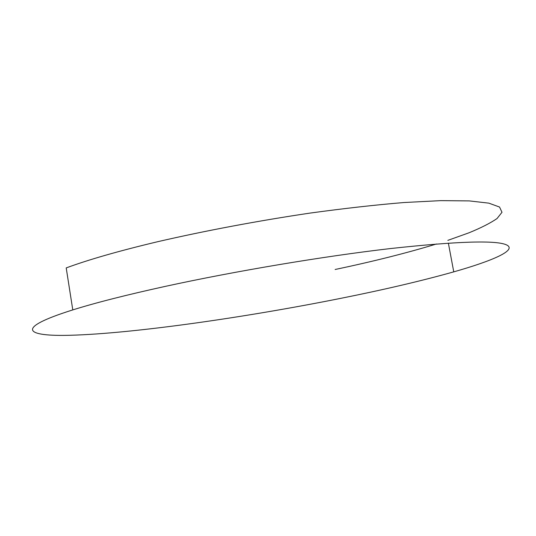 <?xml version="1.0" encoding="UTF-8"?>
<svg xmlns="http://www.w3.org/2000/svg" width="536" height="536" viewBox="0 0 536 536"><rect width="100%" height="100%" fill="white"/><g stroke="black" fill="none" stroke-linecap="round" stroke-linejoin="round"><path stroke-width="0.8" d="M506.815 245.032C517.072 250.245 492.564 260.824 453.758 271.859C421.557 280.904 383.743 289.762 340.306 298.438C245.274 317.459 133.966 333.446 70.886 335.255C25.909 336.608 13.219 328.608 72.782 309.909C95.562 302.766 126.375 294.927 165.215 286.398C235.09 271.129 323.778 256.262 390.463 248.557C458.066 241.207 496.852 240.034 506.815 245.032M72.782 309.909L66.209 267.913C88.728 259.598 119.28 250.848 157.872 241.662C205 230.781 258.292 220.758 310.203 213.067C344.132 208.424 375.334 204.913 403.816 202.541L440.78 200.632L469.281 200.906L488.825 203.144L499.539 207.043L501.998 212.276L497.066 218.507C490.52 223.043 481.167 227.807 469.007 232.792L447.841 240.363M436.465 243.987C406.784 253.019 373.016 261.514 335.147 269.481M453.758 271.859L448.364 243.123"/></g></svg>
